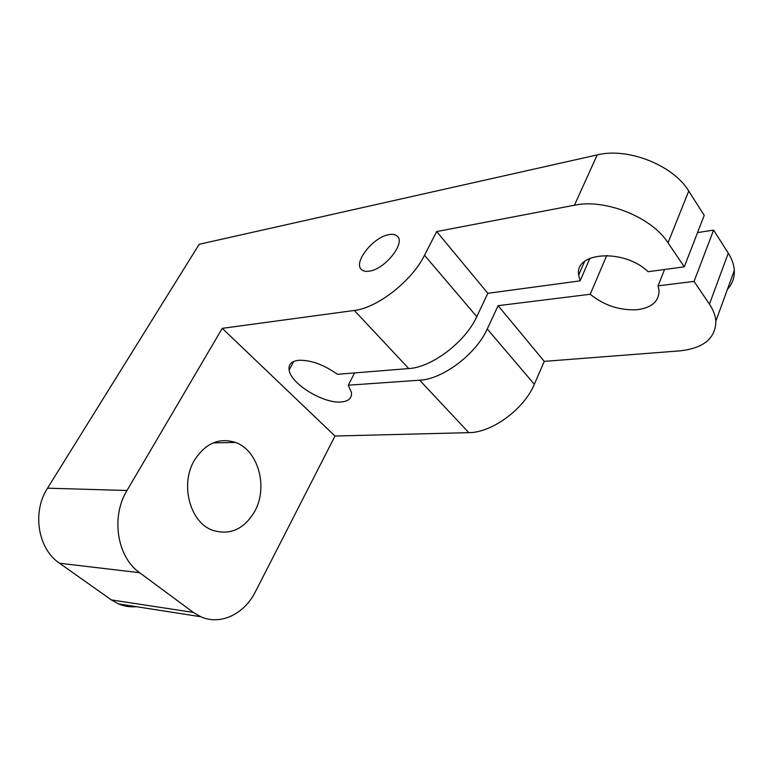 <?xml version="1.0" encoding="UTF-8"?>
<svg xmlns="http://www.w3.org/2000/svg" width="773" height="773" viewBox="0 0 773 773"><rect width="100%" height="100%" fill="white"/><g stroke="black" fill="none" stroke-linecap="round" stroke-linejoin="round"><path stroke-width="1.16" d="M388.848 234.644C373.127 237.031 352.817 262.936 361.58 269.642C363.329 271.188 365.909 271.681 369.339 271.139C384.925 269.323 405.96 242.78 397.216 236.142C395.351 234.441 392.558 233.939 388.848 234.644M254.752 511.33C244.036 529.399 229.861 535.67 212.237 530.152C189.849 522.113 179.916 484.188 194.4 460.322C205.386 443.296 219.068 437.325 235.436 442.436C258.288 450.311 268.337 487.135 254.752 511.33M715.875 321.095C715.44 315.597 713.286 309.954 709.43 304.175L728.282 253.167C731.983 259.023 733.983 264.781 734.311 270.434L715.875 321.095C715.566 338.477 703.42 348.41 679.419 350.903L544.279 361.377L498.112 305.673L590.224 294.262C604.322 305.596 620.101 310.736 637.561 309.664C651.91 307.673 659.06 301.257 659.021 290.406L658.074 285.846L664.558 269.497M136.28 606.689C130.154 607.23 124.24 606.312 118.52 603.916L111.37 599.916L59.521 563.237C37.848 548.82 31.867 512.113 47.54 488.178L199.192 244.278L597.21 154.909C627.512 147.218 673.177 165.045 688.733 191.057L668.036 242.79L684.26 266.84L648.141 271.709C623.869 248.326 574.349 251.921 578.668 275.082L580.108 280.87L487.85 293.305L476.777 316.659C465.356 342.004 431.701 367.426 408.762 368.566L337.415 374.296C323.597 364.556 310.669 359.889 298.62 360.295C291.489 361.194 288.319 364.421 289.112 369.996C290.716 383.708 323.182 403.622 340.922 401.999C348.584 401.409 352.082 398.182 351.415 392.317L348.265 385.205L419.671 380.21C442.62 379.311 476.052 354.218 487.241 328.96L498.112 305.673M709.43 304.175L694.067 281.391L713.595 230.093L697.536 232.605M658.074 285.846L694.067 281.391M684.26 266.84L704.222 215.377L688.733 191.057M728.282 253.167L713.595 230.093M734.311 270.434C734.621 277.691 732.331 283.991 727.441 289.324M668.036 242.79C651.707 217.068 604.969 198.506 574.445 205.222L436.677 231.562L424.522 255.274L476.777 316.659M487.85 293.305L436.677 231.562M606.776 255.438L590.224 294.262M348.265 385.205L354.614 372.915M580.108 280.87L589.915 258.269M544.279 361.377L534.336 384.287C524.142 409.139 491.763 432.783 468.805 432.658L334.999 436.03L222.257 328.341L126.994 490.497C110.732 516.77 117.052 557.072 139.604 572.696L59.521 563.237M408.762 368.566L354.324 310.456L222.257 328.341M111.37 599.916L193.337 612.419L139.604 572.696M193.337 612.419L200.729 616.719C220.45 625.734 244.423 614.013 255.457 591.654L334.999 436.03M354.324 310.456C377.147 308.06 411.922 280.986 424.522 255.274M487.241 328.96L534.336 384.287M468.805 432.658L419.671 380.21M574.445 205.222L597.21 154.909M47.54 488.178L126.994 490.497M289.112 369.996L293.779 361.445M584.63 261.4L578.668 275.082M200.729 616.719L118.52 603.916M235.436 442.436L213.087 442.91M397.216 236.142L397.902 236.944"/></g></svg>

